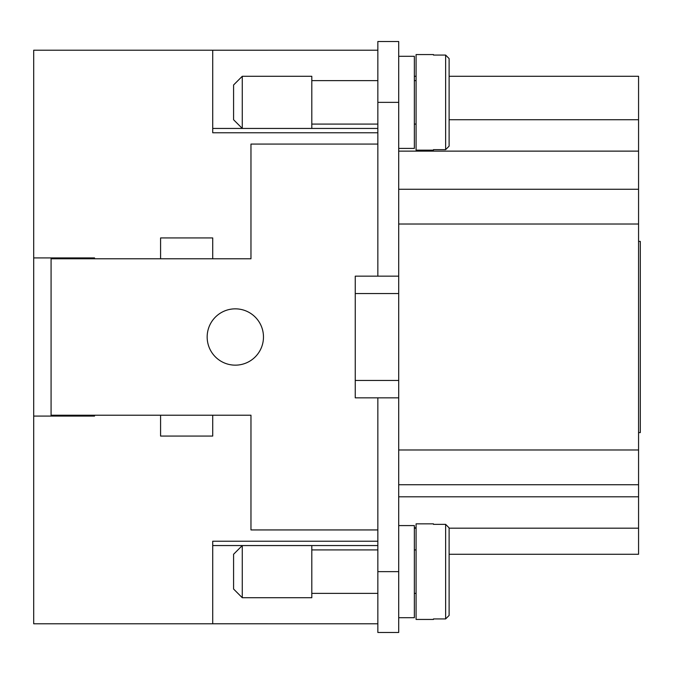 <?xml version="1.0" encoding="UTF-8"?>
<svg xmlns="http://www.w3.org/2000/svg" width="674" height="674" viewBox="0 0 674 674"><rect width="100%" height="100%" fill="white"/><g stroke="black" fill="none" stroke-linecap="round" stroke-linejoin="round"><path stroke-width="1.01" d="M235.319 308.844A28.156 28.156 0 0 1 263.475 337A28.156 28.156 0 0 1 235.319 365.156A28.156 28.156 0 0 1 207.162 337A28.156 28.156 0 0 1 235.319 308.844M242.269 128.431L233.583 119.736L233.583 84.975L242.269 76.28L311.801 76.28L311.801 128.431L242.269 128.431L242.269 76.28M377.844 124.083L311.801 124.083M311.801 80.627L377.844 80.627M398.705 56.296L414.35 56.296L414.35 148.415L398.705 148.415M416.085 124.083L414.35 124.083M414.35 80.627L416.085 80.627M433.466 149.645L433.466 150.15L433.466 149.645L445.632 149.645L449.111 146.132L449.111 58.579L445.632 55.066L433.466 55.066L433.466 54.56L433.466 55.066M433.466 150.15L416.085 150.15L416.085 54.56L433.466 54.56M242.269 545.569L233.583 554.264L233.583 589.025L242.269 597.72L311.801 597.72L311.801 545.569L242.269 545.569L242.269 597.72M377.844 549.917L311.801 549.917M311.801 593.373L377.844 593.373M398.705 617.704L414.35 617.704L414.35 525.585L398.705 525.585M416.085 549.917L414.35 549.917M414.35 593.373L416.085 593.373M433.466 523.85L433.466 524.355L433.466 523.85L416.085 523.85L416.085 619.44L433.466 619.44L433.466 618.934L433.466 619.44M433.466 618.934L445.632 618.934L449.111 615.421L449.111 527.868L445.632 524.355L433.466 524.355M449.111 527.868L449.111 564.694L449.111 554.264L638.564 554.264L638.564 76.28L449.111 76.28M94.537 416.085L94.537 415.218L94.537 416.085L33.7 416.085L33.7 50.213L377.844 50.213L212.723 50.23L212.723 132.77L377.844 132.77M414.35 76.28L416.085 76.28M414.35 527.826L416.085 527.826M416.085 528.189L414.35 528.189M449.111 528.189L638.564 528.189M398.705 102.355L377.844 102.355L377.844 41.518L398.705 41.518L398.705 632.482L377.844 632.482L377.844 397.837L355.249 397.837L355.249 380.456L398.705 380.456M398.705 484.741L638.564 484.741M398.705 189.259L638.564 189.259M449.111 119.736L638.564 119.736M449.111 578.595L449.111 615.421L449.111 578.595M449.111 58.579L449.111 95.405M449.111 109.306L449.111 146.132M212.723 258.782L160.581 258.782L160.581 237.93L212.723 237.93L212.723 258.782L250.964 258.782L250.964 144.067L377.844 144.067M160.581 415.218L212.723 415.218L212.723 436.07L160.581 436.07L160.581 415.218L51.081 415.218L51.081 416.085M51.081 257.915L51.081 258.782L160.581 258.782M377.844 529.933L250.964 529.933L250.964 415.218L212.723 415.218M212.723 545.552L377.844 545.552M33.7 416.085L33.7 623.787L377.844 623.787L212.723 623.77L212.723 541.23L377.844 541.23M212.723 128.448L377.844 128.448M377.844 102.355L377.844 276.163L355.249 276.163L355.249 380.456M71.941 416.085L71.941 415.218M71.941 258.782L71.941 257.915M398.705 293.544L355.249 293.544M638.564 432.598L640.3 432.598L640.3 241.402L638.564 241.402M51.081 415.218L51.081 258.782M398.705 397.837L377.844 397.837M398.705 276.163L377.844 276.163M33.7 257.915L94.537 257.915L94.537 258.782L94.537 257.915M445.632 149.645L445.632 55.066M445.632 524.355L445.632 618.934M398.705 496.797L638.564 496.797M398.705 449.979L638.564 449.979M398.705 224.021L638.564 224.021M398.705 151.128L638.564 151.128M398.705 571.645L377.844 571.645"/></g></svg>
